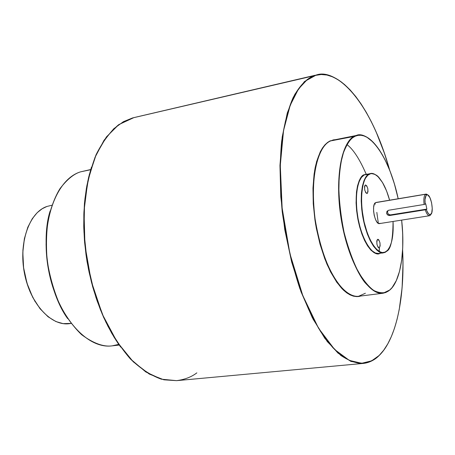 <?xml version="1.0" encoding="UTF-8"?>
<svg xmlns="http://www.w3.org/2000/svg" width="455" height="455" viewBox="0 0 455 455"><rect width="100%" height="100%" fill="white"/><g stroke="black" fill="none" stroke-linecap="round" stroke-linejoin="round"><path stroke-width="0.68" d="M387.916 210.693L387.535 211.66L387.728 213.196L388.718 214.424L390.168 214.931L426.881 209.095L390.674 214.902L389.798 215.488L425.237 209.812L426.881 209.095L425.726 203.766L425.186 204.147L425.726 203.766L426.881 209.095L426.346 209.482L426.835 210.847L428.536 213.844L430.248 214.726L431.71 212.934L432.25 208.407L431.573 202.68L429.918 197.646L427.819 194.985L427.143 194.808L426.068 195.474L425.01 199.546L425.186 204.147L424.077 204.477L425.186 204.147C424.697 199.33 425.141 196.287 426.523 195.019L425.505 194.308C423.969 195.724 423.497 199.114 424.077 204.477C423.497 199.114 423.969 195.724 425.505 194.308L426.523 195.019L427.41 194.831C431.164 195.121 434.127 212.559 430.748 214.504L429.526 215.727C428.001 215.767 426.568 213.793 425.237 209.812L389.798 215.488L387.785 215.044L386.574 213.344L386.96 211.336L388.638 210.244L424.077 204.477L388.638 210.244L386.983 211.302L387.916 210.693C387.103 213.202 388.024 214.606 390.674 214.902L389.798 215.488L388.769 215.454L387.359 214.714L386.574 213.344L386.983 211.302M380.113 223.337L378.577 223.468L376.911 222L375.381 219.145L374.209 215.346L373.589 211.183L373.618 207.304L374.289 204.318L375.489 202.674L426.016 194.097L427.774 194.956L426.471 194.109L375.489 202.674C371.104 204.75 374.954 224.912 379.476 223.593L429.526 215.727M91.472 167.116L88.657 177.251L86.376 188.484L84.738 200.757L83.851 213.952L83.788 227.91L84.619 242.424L86.382 257.246L89.072 272.101L92.655 286.695L97.069 300.749L102.204 314.013L107.949 326.258L114.148 337.326L120.672 347.102M196.85 372.855C191.498 376.985 184.736 379.584 176.563 380.653L163.891 379.811L149.286 374.073L133.304 361.839L117.106 341.955L102.438 314.462L91.222 281.133L84.937 245.325L84.016 210.938L87.792 181.136L94.93 157.544L103.985 140.333L113.75 128.754L123.424 121.673L132.536 117.953L118.738 124.653L106.385 136.966L96.17 154.637L88.714 177.058L84.539 203.26L83.97 231.953L87.121 261.619L93.832 290.626L103.723 317.391L116.179 340.539L130.483 358.967L145.827 371.968L161.428 379.197L176.563 380.653L161.366 379.191C150.895 375.438 140.567 368.681 130.386 358.932C120.507 347.529 111.589 333.674 103.626 317.368C96.449 299.953 90.92 281.372 87.036 261.625C84.243 241.685 83.384 222.245 84.459 203.305C86.626 185.145 90.505 168.942 96.085 154.706C102.5 141.92 110.03 131.91 118.675 124.681L133.884 117.612L315.355 75.217C308.262 77.464 300.465 83.856 293.077 97.734C288.299 108.546 284.489 123.095 281.634 141.374C279.706 162.031 279.899 185.469 282.214 211.683C286.03 238.608 291.894 264.207 299.805 288.476L313.114 319.228L327.281 341.586L340.858 355.474C349.275 360.946 356.737 363.596 363.244 363.42C369.778 362.47 375.091 359.82 379.18 355.469L371.61 360.849L361.691 363.283L349.326 360.388L334.647 349.514L318.511 328.174L302.757 295.477L289.898 253.634L282.14 208.089L280.286 165.438L283.539 130.579L290.193 105.31L298.514 88.941L307.233 79.625L315.594 75.382L132.536 117.953L319.808 74.41M365.974 174.345L364.131 174.976L368.891 174.117C364.927 175.42 358.739 188.154 362.419 214.658C366.741 241.77 378.679 255.118 383.48 252.787L386.386 251.365C382.837 255.664 371.143 250.807 364.085 221.892C357.92 192.323 364.739 175.05 369.136 174.288L363.886 174.805L367.185 174.123L363.886 174.805L364.131 174.976L361.424 177.416L359.194 181.517L357.55 187.113L356.584 193.978L356.35 201.787L356.868 210.182L358.108 218.764L360.019 227.108L362.504 234.825L365.439 241.542L368.686 246.957L372.082 250.841L375.472 253.031L378.702 253.469L383.48 252.787L380.272 252.343L376.905 250.142L373.527 246.246L370.296 240.814L367.373 234.08L364.893 226.345L362.982 217.979L361.736 209.38L361.213 200.968L361.429 193.136L362.379 186.266L364 180.658L366.207 176.551L368.891 174.117L372.236 173.446M71.02 323.403L63.12 323.63L55.931 321.566L48.071 316.788L40.08 308.769L32.754 297.399L27.016 283.283L23.603 267.705L22.818 252.298L24.422 238.511L27.806 227.227L32.277 218.684L37.208 212.673L42.167 208.765L46.882 206.479C29.285 212.377 18.49 242.703 24.519 273.296C30.348 303.934 51.278 326.383 69.393 323.67C51.165 326.36 30.28 303.906 24.451 273.307C18.439 242.748 29.183 212.445 46.859 206.485L51.881 205.233M50.181 210.898C40.893 238.994 47.792 291.211 67.658 318.619M118.67 344.378L112.14 345.857C103.535 347.057 93.383 343.349 81.672 334.726C73.881 327.39 66.618 317.453 59.872 304.918C53.866 291.024 49.618 276.1 47.132 260.158C45.892 244.437 46.404 230.099 48.668 217.137C51.677 205.489 55.453 195.997 59.986 188.654C67.101 179.384 73.96 173.782 80.569 171.848L80.546 171.859M386.159 292.377L383.025 293.242C368.499 295.648 349.161 264.156 341.762 222.472C334.203 180.828 340.937 141.636 354.98 136.034C347.028 137.984 333.879 161.326 340.505 214.629C344.845 243.698 355.099 270.031 364.859 282.458C372.093 290.455 378.15 294.049 383.025 293.242L389.736 289.983C386.016 293.492 380.744 293.685 373.919 290.569C369.028 287.099 363.824 280.843 358.301 271.806C352.813 260.863 348.064 247.656 344.048 232.192C340.852 216.148 339.1 200.837 338.799 186.266C339.293 173.048 340.687 162.287 342.979 153.972C346.886 143.689 350.97 137.763 355.224 136.204L330.717 140.896L335.255 139.702L333.441 139.861L330.717 140.896C316.1 146.59 308.814 185.435 316.316 226.556C323.659 267.728 343.462 298.747 358.563 296.285L365.405 293.236M346.949 144.542C353.33 149.399 359.729 159.256 366.144 174.117M376.854 175.647C374.391 173.776 372.309 173.059 370.615 173.503L369.136 174.288C372.804 171.205 382.843 175.886 389.599 200.189L386.557 190.912L382.513 182.552L378.02 176.671L374.948 174.401L371.945 173.588L370.512 173.747L367.839 175.209L365.524 178.161L364.529 180.169L362.931 185.162L361.617 194.723L361.532 202.117L362.089 209.965L364.085 221.892L367.287 232.994L369.949 239.427L374.437 246.974L377.582 250.324L379.157 251.45L379.299 247.833L379.169 251.461M378.344 223.354L376.825 212.383M375.29 204.17L375.045 203.044M366.434 174.561L366.247 174.111M367.219 193.489L365.883 192.869L364.768 190.122L364.535 186.868L364.813 185.668L365.524 184.946C367.953 187.096 368.516 189.945 367.219 193.489L367.003 193.568C364.569 191.401 364.006 188.552 365.32 185.02L366.65 185.663L367.759 188.398L367.993 191.635L367.219 193.489M379.407 247.765L378.793 247.856L378.111 247.287L377.019 244.636L376.78 241.372L377.047 240.126L377.815 239.302C380.124 241.366 380.653 244.187 379.407 247.765L379.112 247.89C376.797 245.802 376.274 242.981 377.531 239.415L378.156 239.341L378.827 239.916L379.908 242.56L380.147 245.808L379.407 247.765M366.156 362.959L363.892 363.352M176.563 380.653L363.244 363.42L350.947 361.424L337.951 353.069L324.842 338.349L312.295 317.641L301 291.746L291.632 261.909L284.767 229.701L280.809 196.935L279.962 165.455L282.208 136.955L287.315 112.868L294.891 94.208L304.423 81.593L316.435 74.938L310.179 77.686L305.021 81.445L300.181 86.672L295.733 93.349L291.735 101.454L288.248 110.929L285.33 121.695L283.027 133.656L281.383 146.686L280.439 160.649L280.212 175.368L280.718 190.673L281.958 206.36L283.92 222.222L286.576 238.05L289.898 253.634L293.839 268.769L298.332 283.26L303.326 296.927L308.74 309.605L314.496 321.145L320.525 331.428L326.741 340.363L333.066 347.876L339.424 353.916L345.737 358.455L351.942 361.498L357.977 363.05L363.778 363.153L369.301 361.844L374.499 359.188L379.328 355.258L383.77 350.123L387.779 343.866L391.351 336.575L394.462 328.351L397.096 319.268L399.251 309.434L402.095 287.856L402.993 264.349L402.624 250.005C405.28 312.227 390.925 344.617 379.328 355.258L379.322 355.372C396.766 338.224 404.933 296.177 402.629 249.914M90.608 169.732L80.569 171.848C55.857 179.19 39.966 223.377 48.537 269.479C56.841 315.639 86.877 349.434 112.14 345.857C86.746 349.406 56.773 315.605 48.463 269.491C39.909 223.422 55.743 179.27 80.552 171.853L90.608 169.732M430.1 215.477L430.618 214.589C429.156 215.152 427.734 213.452 426.346 209.482L425.237 209.812C426.756 214.271 428.331 216.188 429.952 215.573L430.009 215.494M379.157 251.45L382.211 252.559L385.066 252.138L387.609 250.233L389.753 246.934L391.419 242.396L392.557 236.799L393.137 230.349L393.052 221.46C392.927 239.921 390.703 249.892 386.386 251.365L386.25 251.598M389.725 290.108L383.025 293.242L358.563 296.285C352.028 297.001 342.478 291.922 332.309 274.513C324.466 259.526 318.722 240.957 315.076 218.81C308.626 166.138 322.447 142.91 330.717 140.896L355.224 136.204C363.255 129.482 386.375 145.128 398.182 198.755L394.349 183.735L389.935 170.818L384.828 159.324L379.191 149.667L373.202 142.227L367.066 137.342L364.006 135.943L360.991 135.272L358.057 135.357L355.224 136.204L352.528 137.819L349.997 140.208L347.665 143.353L343.69 151.822L340.795 162.964L339.151 176.364L338.856 191.47L339.22 199.461L340.988 215.858L344.048 232.192L346.027 240.098L350.748 254.942L356.305 267.955L362.425 278.602L368.84 286.479L372.071 289.295L375.267 291.342L378.406 292.605L381.444 293.083L384.367 292.798L387.137 291.752L389.736 289.983L392.147 287.509L396.311 280.604L399.507 271.373L401.663 260.203L402.726 247.514L402.692 233.745L401.646 220.112C406.11 263.024 396.658 285.086 389.736 289.983L389.725 290.108C400.696 280.911 405.229 251.501 401.657 220.106M380.027 253.276L377.076 253.731L373.959 252.616L370.757 249.977L367.595 245.893L364.597 240.507L361.896 234.029L359.609 226.709L357.829 218.861L356.64 210.801L356.083 202.885L356.481 191.97L357.539 185.782L359.183 180.743L361.327 177.04L363.886 174.805C359.649 175.886 352.983 190.816 357.886 219.156C363.613 247.622 375.807 256.825 380.027 253.276M389.656 170.079L384.475 153.403L376.023 131.66L371.331 121.701L366.36 112.459L361.145 104.024L355.725 96.483L350.134 89.919L344.412 84.42L338.611 80.052L332.77 76.906L326.952 75.035L321.207 74.512L315.594 75.382C331.223 67.852 367.043 90.744 389.656 170.079M360.622 296.029L356.572 296.609L353.399 296.154L350.134 294.92L346.812 292.912L343.462 290.131L336.825 282.345L330.518 271.8L324.83 258.895L320.019 244.17L316.327 228.268L314.962 220.106L313.25 203.806L312.972 188.177L314.115 173.912L316.6 161.622L320.286 151.794L322.527 147.909L324.989 144.764L327.646 142.364L330.478 140.731C325.274 143.109 319.131 150.127 315.173 167.611C312.539 181.778 312.272 201.753 315.554 223.888C318.398 238.63 322.214 252.093 326.997 264.281C332.076 275.025 337.178 283.266 342.314 289.01C349.77 295.454 355.873 297.792 360.622 296.029M48.349 218.656L47.024 227.022L46.262 235.753L46.086 244.744L46.49 253.907L47.479 263.121L49.043 272.283L51.159 281.287L53.804 290.028M56.943 298.4L60.532 306.317L64.536 313.683M24.377 238.71L22.904 250.085L23 262.097L23.643 268.177M24.678 274.223L27.857 285.933L29.967 291.473L35.109 301.62M80.563 171.853L90.664 169.539M89.453 174.066L86.791 186.101L84.931 198.92L83.913 212.383L83.748 226.323L84.459 240.558L86.04 254.914L88.469 269.201L91.717 283.232M95.738 296.836L100.475 309.838L105.861 322.072L111.822 333.401L118.272 343.696M379.265 251.518L379.413 247.759M354.98 136.034L357.391 135.26L354.98 136.034M389.611 200.189C387.666 193.085 385.254 187.113 382.371 182.279C378.839 177.825 378.418 174.367 370.615 173.503L364.131 174.976C360.138 176.284 353.882 189.007 357.545 215.448C361.856 242.498 373.868 255.801 378.702 253.469M360.639 135.089L357.391 135.26L333.225 140.112M341.665 82.201C331.655 75.212 323.243 72.789 316.435 74.938C343.656 68.671 373.97 113.176 389.69 170.17M426.471 194.109L427.41 194.831M363.244 363.42C369.181 362.794 374.545 360.11 379.322 355.372M383.48 252.787L386.363 251.507C391.522 246.741 393.751 236.725 393.063 221.46M119.147 345.061L112.14 345.857M69.393 323.67L71.065 323.454M376.052 202.458L426.016 194.097M398.193 198.755C390.441 161.866 372.662 132.035 357.391 135.26M429.952 215.573L430.618 214.589"/></g></svg>
